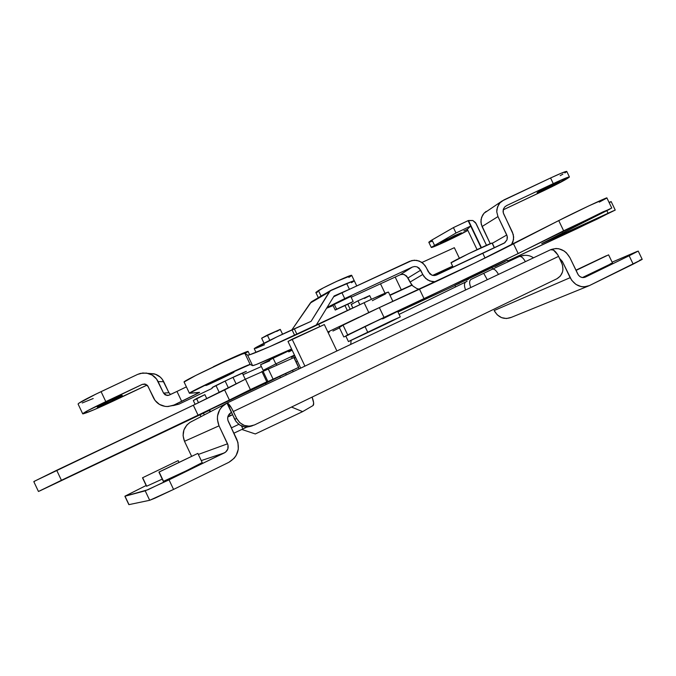 <?xml version="1.0" encoding="UTF-8"?>
<svg xmlns="http://www.w3.org/2000/svg" width="676" height="676" viewBox="0 0 676 676"><rect width="100%" height="100%" fill="white"/><g stroke="black" fill="none" stroke-linecap="round" stroke-linejoin="round"><path stroke-width="1.01" d="M597.559 259.998L584.039 266.471L597.559 259.998M186.424 458.843L170.318 466.609L186.424 458.843M167.741 465.637L152.953 472.761L167.741 465.637M612.524 263.023L582.416 277.557L612.532 263.032L608.594 254.844L576.037 270.417L608.594 254.844M197.848 453.393L158.944 472.059L163.524 481.304C165.975 480.797 203.425 462.663 202.209 462.578L197.857 453.393L159.139 472.042L163.524 481.304L186.077 470.91L202.209 462.587M146.675 486.213L162.248 479.115L146.675 486.213L142.67 477.755L146.675 486.213M177.965 460.702L142.501 477.788L177.965 460.702M524.322 255.384L519.252 256.517C521.188 256.111 523.224 257.826 525.387 261.663C523.224 257.818 521.171 256.103 519.244 256.525L492.643 269.065L493.395 268.71L492.643 269.065L491.79 267.29L492.643 269.065L491.401 269.648L492.432 269.166C494.3 268.778 496.319 270.527 498.482 274.414C496.319 270.535 494.308 268.786 492.449 269.158M508.098 261.781L507.355 260.235L454.956 285.323L507.363 260.252M209.653 409.876L210.498 411.659L209.653 409.876L265.575 383.326L209.653 409.876M467.057 281.334L465.722 281.985C464.082 283.278 464.049 285.94 465.612 289.987C464.049 285.931 464.082 283.261 465.722 281.985L399.085 314.382L465.815 281.943M350.717 344.43L351.114 340.467L350.717 344.43M511.225 317.374L506.501 318.531L501.584 317.644L497.24 314.839L494.139 310.554C498.254 317.517 503.831 319.849 510.87 317.543L588.213 286.1M227.018 403.04L550.687 249.672C553.289 249.14 555.925 251.371 558.604 256.365L561.638 262.702C564.291 269.766 562.719 275.115 556.939 278.749L254.539 424.925L556.939 278.749L560.387 276.036L562.491 272.031L562.931 269.724L562.491 264.975L558.604 256.365L233.347 411.49C230.575 405.938 228.463 403.116 227.018 403.04L225.336 403.944C217.748 409.563 215.644 416.864 219.024 425.838L184.497 441.293L183.086 435.682L183.923 429.961L186.872 425.001L190.066 422.348C183.45 427.232 181.59 433.544 184.497 441.293L191.536 456.139L184.497 441.293L219.024 425.838L227.55 443.811C228.953 447.706 227.905 450.731 224.407 452.886L201.271 460.593L224.407 452.886L147.883 489.762L124.942 496.184L146.151 485.495L124.891 496.243L145.205 490.827L149.683 500.291L128.989 504.626L125.026 496.235L128.989 504.626L149.683 500.291L154.838 498.229L173.563 489.424L169.034 479.859L225.539 452.193L227.837 449.008L228.006 445.062L219.024 425.838L217.376 419.34L217.52 415.985L219.717 409.698L221.686 407.011L226.975 403.057L231.412 412.411L228.556 415.039L227.694 417.514L227.837 420.151L237.944 442.493L238.315 449.185L236.135 455.523L234.175 458.252L228.877 462.308L173.563 489.424L228.877 462.308C237.707 456.815 240.352 449.151 236.803 439.324L228.294 421.393C226.933 417.751 227.829 414.836 230.972 412.639L231.412 412.411L236.059 421.596L239.938 425.136L244.839 426.902L247.441 427.029L252.452 425.753C244.864 428.516 238.941 426.37 234.699 419.331L227.423 403.048L231.488 407.958L236.659 418.452L234.699 419.331L236.659 418.452L239.811 422.711L244.323 425.441L249.495 426.218L254.539 424.925C246.892 427.705 240.935 425.55 236.659 418.452L233.347 411.49L558.604 256.365L557.725 254.725L553.441 250.086L550.594 249.723L227.001 403.048M483.686 273.315L470.8 279.509C469.237 280.844 469.237 283.514 470.8 287.528C469.237 283.514 469.237 280.844 470.8 279.509M191.485 421.57L192.161 421.249L191.485 421.57M550.67 249.689C558.731 246.96 565.161 249.647 569.952 257.75L578.352 275.014L580.05 276.653L582.146 277.515L585.34 277.109L629.153 255.773L633.167 264.139L589.404 285.593L584.106 286.869L581.318 286.632L575.994 284.452L571.693 280.295L562.331 261.401L559.618 258.477L562.331 261.401L561.257 261.899L562.331 261.401L570.13 277.675L494.139 310.554L570.13 277.675C574.837 285.644 581.132 288.348 589.007 285.779L642.192 259.339M550.661 249.689L555.951 248.489L558.765 248.751L564.097 250.965L566.429 252.841L569.952 257.75L577.743 273.983C579.619 277.152 582.12 278.208 585.255 277.152L629.153 255.773L633.167 264.139L642.2 259.356L638.228 251.083L629.153 255.773L637.172 251.421L612.101 262.153L638.228 251.083M641.127 259.652L639.597 260.26M611.645 263.31L610.267 263.877M227.55 443.811L198.355 454.433L227.55 443.811M128.846 504.617L124.891 496.243M173.563 489.424L169.034 479.859L145.205 490.827L149.683 500.291L173.563 489.424M287.993 341.456L300.693 368.133L287.993 341.456L292.116 339.208L304.918 366.122L292.116 339.208L324.319 324.556L336.901 350.971L324.319 324.556L287.993 341.456M206.831 398.739L204.887 394.649L206.831 398.739M193.319 400.53L195.136 404.358L193.319 400.53L196.53 398.561L198.516 402.744L196.53 398.561L204.887 394.649L193.319 400.53M200.088 414.802L200.958 416.627L200.088 414.802M203.476 413.188L204.279 414.895L203.476 413.188M265.533 383.326L276.23 378.112L264.823 383.748M468.519 279.213L466.144 280.329M459.359 283.455L454.956 285.314L455.7 286.861M507.346 260.268L506.637 260.691M504.964 261.578L495.035 266.513M575.918 270.18L606.364 255.748L575.918 270.18M347.87 304.394L350.21 309.304L347.87 304.394M347.405 310.639L345.081 305.755L347.405 310.639M454.34 247.703L421.942 262.465L454.34 247.703L459.376 258.232L454.34 247.703M380.512 283.81L385.016 293.249L380.512 283.81M390.838 294.973L412.056 285.171L390.838 294.973M433.054 275.47L449.785 267.73L450.199 268.609L449.785 267.73L433.054 275.47M452.582 266.167L432.632 275.385L452.582 266.167M389.866 295.066L411.878 284.976L389.866 295.066M487.286 279.712L483.703 273.307L487.286 279.712M492.348 269.2L475.321 277.329M395.19 277.067L401.299 289.86L395.19 277.067M52.559 484.819L83.216 470.234L52.559 484.819M89.536 467.2L114.329 455.404L89.536 467.2M61.423 480.29L56.691 470.276L34.146 481.371L193.336 405.22L56.691 470.276L61.423 480.29L38.473 491.469L198.06 415.174L61.423 480.29M263.539 371.158L293.899 357.596L298.564 367.414L273.104 379.16L298.716 367.355L276.23 378.112L298.707 367.355L294.052 357.545L264.561 370.718M263.065 371.327L245.422 379.168L193.336 405.22L198.06 415.174L193.336 405.22L224.618 389.934L229.409 400.031L198.06 415.174L229.409 400.031L224.618 389.934L245.422 379.168L250.374 389.596L229.409 400.031L266.8 381.83L250.374 389.596L245.422 379.168L263.065 371.327L267.916 381.526L266.8 381.83L261.865 371.454L266.8 381.83L267.916 381.526L263.065 371.327M33.825 481.633L34.637 481.363M39.259 491.156L209.273 410.425L39.259 491.156M273.104 379.16L267.916 381.526L273.104 379.16L268.296 369.037L273.104 379.16M233.964 372.163L233.972 372.163C235.054 372.214 206.417 385.793 205.8 385.523L233.964 372.163L205.766 385.514C204.591 385.506 233.904 371.614 233.964 372.163L233.972 372.163M246.36 371.42L228.404 379.464L212.129 387.652C210.751 387.703 246.537 370.735 246.36 371.42L246.368 371.42M122.187 395.401L122.297 395.426C123.362 395.747 99.195 407.104 97.412 407.113L111.608 401.079L122.187 395.401L107.974 401.426L97.268 407.096C96.136 406.791 120.827 395.207 122.187 395.401M173.326 405.583L178.903 404.163L173.96 405.051L181.692 401.375L176.977 391.421L186.39 386.866L176.977 391.421L181.692 401.375L199.462 392.502L189.508 393.255L199.606 392.35L173.96 405.051L168.138 406.529L165.121 406.394L159.468 404.417L155.032 400.429L147.605 385.65L144.808 383.993L142.34 384.365L105.802 401.628L101.079 391.641L137.625 374.403L95.84 394.15L78.737 403.285L78.078 404.028L82.717 413.83C83.435 412.706 91.133 408.634 105.802 401.628L101.079 391.641C86.41 398.646 78.737 402.778 78.078 404.028M82.227 402.972L93.212 398.519M148.974 373.456L155.379 374.217L160.305 377.132L162.24 379.253L168.932 392.714L170.546 394.471L168.932 392.714L163.558 393.094L165.214 394.911L168.451 395.375L176.977 391.421L169.245 395.088L166.921 395.477L163.558 393.094L158.108 381.602L163.719 381.703L168.932 392.714L163.558 393.094L156.562 379.042L152.125 375.053L146.481 373.067L140.473 373.38L137.625 374.403L142.788 372.983L148.112 373.389C152.666 374.665 156.004 377.402 158.108 381.602L163.719 381.703C161.699 377.681 158.505 375.062 154.145 373.845L148.534 373.507M372.332 300.676L385.633 293.874M184.092 382.016C181.261 381.686 245.295 351.452 244.856 353.311L250.162 364.474L218.086 378.704L189.415 393.246C186.753 393.263 250.771 362.961 250.162 364.474L252.604 365.648L256.348 364.491L291.576 348.985C267.823 359.885 254.835 365.437 252.604 365.648L247.61 355.154L252.604 365.648L250.162 364.474L244.856 353.311L247.61 355.154C248.624 356.252 282.568 341.397 318.683 324.252L364.102 302.721C378.754 295.826 386.866 292.277 388.438 292.074L374.073 298.074L269.876 346.602L249.503 354.824L247.61 355.154L244.856 353.311L242.093 354.123L224.66 361.643L195.753 375.467L184.092 382.016L189.407 393.221M212.163 388.37L178.903 404.163L212.163 388.37M243.081 374.656L261.375 366.544L243.081 374.656M318.683 324.252L319.807 326.609L318.683 324.252M364.102 302.721L368.783 312.523L364.102 302.721M358.939 317.221L327.86 331.984L358.939 317.221M332.93 331.02L339.496 327.902L332.93 331.02M172.642 405.6L167.04 406.546C160.854 406.2 156.342 403.302 153.486 397.86L148.036 386.368L144.934 384.01L142.34 384.365L146.024 384.357L142.34 384.365L87.812 410.585L83.089 413.881L93.939 409.783L147.089 385.075L113.644 400.885C95.84 409.2 85.531 413.518 82.725 413.847M328.198 332.693L329.373 331.984L328.198 332.693M254.277 348.731L276.856 336.901L311.095 321.328L329.33 291.871L310.335 303.009L311.332 301.91L291.871 329.905L310.335 303.009L329.33 291.871L331.35 290.114L346.661 283.498L349.433 289.303L334.138 295.97L315.954 325.545L334.138 295.97L349.433 289.303L346.661 283.498L353.861 280.734L330.218 290.832L311.095 321.328L294.33 328.798L297.001 334.392L294.33 328.798L292.032 329.829L294.711 335.448L292.032 329.829C275.343 337.324 252.909 348.571 254.277 348.731L256.035 352.433M311.332 301.91L312.202 301.31L311.332 301.91M351.934 282.416L354.072 281.022M255.824 348.351L264.519 344.752M593.452 216.988L571.355 227.44L593.452 216.988M599.823 217.596L581.275 226.375L599.823 217.596M606.904 197.916L588.914 205.842L558.739 220.587L563.64 230.795L611.755 208.022L541.73 243.63L563.142 234.141L562.517 232.823L563.142 234.141L608.087 213.253L606.854 210.675L608.087 213.253L615.236 210.075L576.434 228.961L507.701 260.944L597.187 219.092L613.326 210.853L541.738 243.58L609.845 209.137L603.161 211.791L479.69 272.403L384.027 317.399L379.354 307.597L343.036 325.131L347.675 334.873L384.027 317.399L344.532 336.733L347.675 334.873L343.036 325.131L339.96 327.142M599.308 202.107L606.473 198.254M611.755 208.022L606.887 197.899C607.538 196.91 573.747 212.822 558.739 220.587L563.64 230.795L518.179 253.559L513.515 243.816L518.179 253.559L424.089 298.784L419.509 289.193L424.089 298.784L384.027 317.399L379.354 307.597L419.509 289.193C448.061 276.121 490.894 255.46 513.515 243.816L558.739 220.587L475.135 262.88L369.764 312.058L343.036 325.131L339.225 327.336L343.814 336.961M609.22 202.741L610.791 201.862M611.163 201.583L609.042 202.377L611.155 201.575L615.236 210.075M397.961 312.025L455.024 285.466L397.961 312.025M447.402 240.233L440.262 243.106L454.416 235.713L461.201 232.882L447.402 240.233L440.279 243.115L444.445 240.597L461.514 232.865L447.402 240.233L446.963 239.304L447.402 240.233M543.859 190.049L537.065 192.744C538.434 191.519 543.757 188.714 553.036 184.345L559.779 181.675C558.368 182.926 553.061 185.714 543.859 190.049L543.377 189.043L543.859 190.049L537.057 192.711L542.27 189.618L559.779 181.717L543.859 190.049M468.46 220.511L481.422 247.602L468.46 220.511L472.845 220.511L475.49 222.556L486.492 245.304L476.073 223.528L472.845 220.511L468.113 220.655L481.084 247.754L468.113 220.655L453.419 227.601L468.46 220.511M332.871 305.104L350.954 296.401L340.467 300.964L332.871 305.104M503.189 209.856L552.174 186.61L569.42 177.053L557.193 181.793L506.628 205.58L504.659 207.033L503.4 209.129L503.231 212.754L513.304 234.614L513.557 239.498L511.402 244.898L512.966 241.881L513.675 237.039L512.459 232.299L503.654 213.912L503.045 211.546L503.4 209.129L504.659 207.033L506.628 205.58L553.264 183.619C563.066 179.039 568.457 176.825 569.42 176.96C567.739 178.692 559.322 183.196 544.18 190.48L503.189 209.856M401.079 274.456L403.513 274.38L406.614 275.994L410.011 282.095L422.753 274.481L425.703 278.478L429.902 281.055L435.471 281.791L432.268 281.689L427.68 279.974L424.038 276.619L419.23 268.186L417.126 266.893L414.718 266.496L412.368 267.054L344.726 298.598L327.1 307.428L344.726 298.598L341.955 292.784L411.921 260.522L416.762 260.353L421.359 262.085L425.001 265.44L429.801 273.865L431.896 275.157L435.496 275.385L504.862 242.709L507.034 239.786L507.203 236.144L497.967 216.59L496.759 211.858L497.468 207.025L499.978 202.834L502.082 200.992L484.058 213.219L482.63 215.129L481.008 219.59L481.236 224.314L490.261 243.706L482.047 226.544L497.967 216.59L496.759 211.858L496.877 209.399L498.516 204.803L499.978 202.834L503.916 199.927L550.568 177.982L553.264 183.619L550.568 177.982L561.181 173.233L566.775 171.442M400.184 274.769L351.157 297.288L400.184 274.769L412.368 267.054L414.718 266.496L417.126 266.893L420.7 270.18L408.025 277.937L411.245 284.165L412.825 285.973L416.788 288.534L419.382 289.243L416.788 288.534L412.825 285.973L410.011 282.095L422.753 274.481L420.7 270.18L408.025 277.937L404.637 274.709L402.372 274.279L400.184 274.769L412.368 267.054L344.726 298.598L341.955 292.784L333.648 296.764L338.904 294.221L409.631 261.316L414.329 260.192L419.137 260.995L423.337 263.581L426.277 267.569L428.33 271.87L431.896 275.157L434.296 275.555L436.637 274.988L482.791 253.306L485.055 258.038L482.791 253.306L504.372 243.039L507.034 239.786L507.38 237.36L506.78 234.986L497.967 216.59L482.047 226.544L480.889 221.965L481.599 217.283L484.058 213.219L486.112 211.419M333.091 305.56L326.584 308.256L333.091 305.56M431.88 241.34L429.573 242.135M428.973 242.253L430.595 240.783L453.419 227.601L456.013 233.009L470.699 226.063L468.113 220.655L470.699 226.063L456.013 233.009L431.271 247.382L445.205 241.78L467.86 230.389C459.097 235.561 431.136 248.591 431.288 247.424L456.013 233.009L453.419 227.601L431.964 239.972L434.482 245.227L431.964 239.972L428.795 242.211L431.271 247.399M569.42 176.96L566.758 171.408C565.77 171.222 560.37 173.419 550.568 177.982L502.082 200.992M566.758 171.51L564.891 172.938M562.863 174.154L560.201 175.642M463.88 230.888L467.319 229.265L477.062 249.621L467.319 229.265L470.699 226.063L467.319 229.265L463.88 230.888L467.403 229.434L463.88 230.888M492.348 243.284L506.78 234.986L492.348 243.284M232.493 414.692L227.804 416.915L232.493 414.692M227.812 416.881L230.296 415.689L227.812 416.881M297.423 361.263L296.08 361.821L297.423 361.263M228.277 416.593L230.271 415.639L228.277 416.593M232.536 414.777L227.778 417.05L232.536 414.777M231.488 427.832L227.837 420.142L231.488 427.832L238.789 424.359L231.488 427.832M255.308 433.958L241.847 429.454L255.308 433.958L302.628 411.633L313.081 405.532L313.647 402.947L312.118 397.091C313.791 401.772 314.112 404.586 313.081 405.532L302.628 411.633L255.308 433.958M291.517 407.053L302.628 411.633L291.517 407.053M492.06 243.064L494.342 247.83L492.06 243.064C489.796 243.225 449.143 262.854 451.061 262.846L468.451 253.737L492.06 243.064M248.117 351.427L238.282 355.179L213.371 366.73C229.57 358.838 248.269 350.607 248.109 351.41L249.706 354.765M225.125 381.027L228.42 387.965L225.125 381.027M242.912 428.947L246.917 427.046L242.912 428.947L241.484 425.931L242.912 428.947L233.888 433.189L242.912 428.947M232.983 377.309L236.152 383.968M245.101 353.387L248.007 351.596M321.015 295.987L324.708 293.975L318.506 297.609L321.015 295.987L318.43 290.57L321.015 295.987M346.619 283.514L353.886 280.726L351.419 282.712L353.016 281.765M356.734 285.914L351.706 275.352C352.002 274.101 326.601 285.703 318.43 290.57L315.836 292.454L323.221 287.951L336.775 281.317L351.714 275.377M336.606 309.194L353.176 301.513L335.237 310.064L351.74 302.409L335.228 310.064L336.606 309.194L334.197 304.132L336.606 309.194M351.427 275.74L348.875 277.38M317.509 292.116L316.343 292.454M282.56 334.197L280.261 329.373L267.316 335.085L269.808 340.324L267.316 335.085L261.629 338.203L280.27 329.381M269.758 360.84L260.53 364.761L273.146 358.238L260.53 364.761L263.175 370.33L275.833 363.899L273.146 358.238L291.787 349.424L273.146 358.238L275.833 363.899L294.474 355.077L275.833 363.899L277.008 365.04L275.833 363.899L263.209 370.347L264.434 370.778M294.778 355.703L291.322 357.384M294.077 357.604L295.395 356.996L294.077 357.604M295.632 357.494L294.33 358.128L295.632 357.494M285.644 373.625L286.286 374.96L285.644 373.625M292.531 370.338L293.173 371.69M292.167 350.21L288.711 351.9M280.084 329.558L276.678 331.434M262.381 338.017L261.629 338.194L264.012 343.214M364.972 326.449L345.808 336.048L370.093 323.99L397.632 311.332L364.972 326.449L367.676 332.119L364.972 326.449M380.799 326.483L348.461 341.6L385.481 324.226L399.955 317.086L391.843 320.661L349.712 340.898L380.799 326.483M351.207 304.437L357.967 300.812L359.843 304.741L357.967 300.812L351.182 304.428L352.906 308.028M352.188 304.115L351.528 304.361M371.437 299.282L369.679 295.598L357.967 300.812L369.688 295.606M369.189 295.97L364.432 298.454M348.655 334.89L346.805 335.693M397.319 311.551L382.574 318.937M178.895 462.105L178.194 460.643M266.141 384.5L265.567 383.292M225.336 403.952L190.066 422.348M209.982 411.921L209.154 410.171M146.506 486.23L142.501 477.788M163.296 481.329L158.928 472.093M533.474 257.826C529.485 255.004 524.737 254.565 519.244 256.525L492.441 269.158M38.447 491.469L33.8 481.633M294.052 357.545L298.716 367.355M148.112 373.389L154.145 373.845M168.637 395.325L166.921 395.477M388.438 292.074L392.891 301.395M311.923 301.479L330.741 290.435M494.486 247.762L492.238 243.056M453.157 267.223L451.061 262.846M245.261 379.253L242.312 373.042M230.313 415.723L229.426 413.864M219.337 392.604L215.974 385.523M353.168 301.504L350.743 296.418M335.228 310.056L332.803 304.96M318.337 297.71L315.836 292.454M299.071 368.902L298.412 367.516M280.43 377.732L279.796 376.405M345.808 336.048L348.453 341.591M397.623 311.323L400.276 316.875"/></g></svg>
